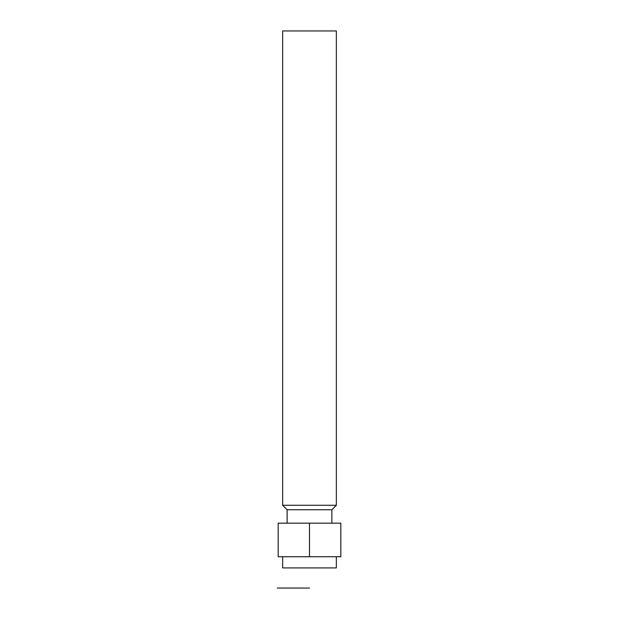 <?xml version="1.0" encoding="UTF-8"?>
<svg xmlns="http://www.w3.org/2000/svg" width="619" height="619" viewBox="0 0 619 619"><rect width="100%" height="100%" fill="white"/><g stroke="black" fill="none" stroke-linecap="round" stroke-linejoin="round"><path stroke-width="0.93" d="M282.651 556.729L282.651 567.917L336.349 567.917L336.349 556.729M309.5 523.163L340.821 523.163L340.821 556.729L278.179 556.729L278.179 523.163L309.5 523.163L309.5 556.729M287.123 523.163L287.123 509.746L331.877 509.746L336.349 505.266L336.349 30.95L282.651 30.95L282.651 505.266L336.349 505.266M309.5 588.05L277.32 588.05M331.877 523.163L331.877 509.746M287.123 509.746L282.651 505.266"/></g></svg>
